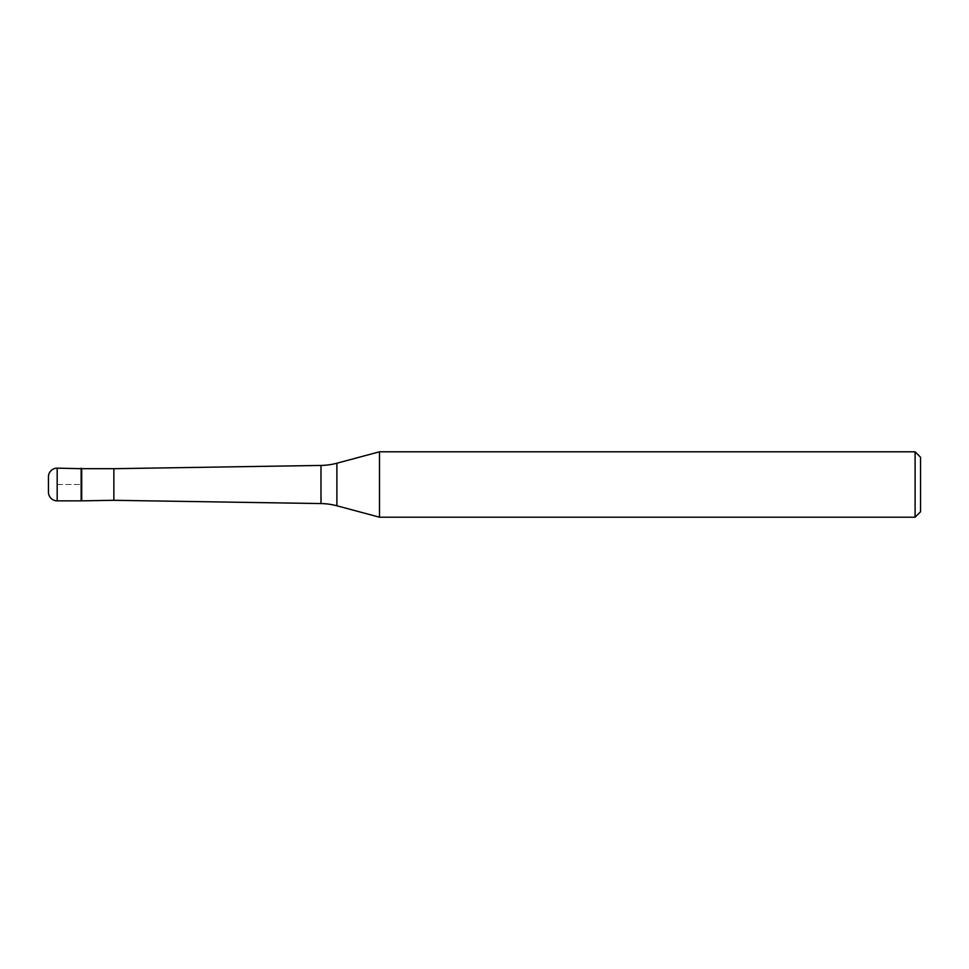 <?xml version="1.0" encoding="UTF-8"?>
<svg xmlns="http://www.w3.org/2000/svg" width="969" height="969" viewBox="0 0 969 969"><rect width="100%" height="100%" fill="white"/><g stroke="black" fill="none" stroke-linecap="round" stroke-linejoin="round"><path stroke-width="0.73" stroke-dasharray="4.84 3.63" d="M81.154 468.148L81.154 500.852L81.154 468.148M48.45 492.131L48.45 476.869M81.699 500.307L81.699 468.693M113.857 468.693L113.857 500.307M379.509 517.204L379.509 451.796M915.099 451.796L915.099 517.204M920.55 457.247L920.55 511.753M57.171 484.5L81.154 484.5L57.171 484.5M57.171 500.852L57.171 468.148M320.981 465.435L320.981 503.565M336.885 505.782L336.885 463.218"/><path stroke-width="1.45" d="M81.699 468.693L57.171 468.148L57.171 500.852L81.154 500.852L81.154 468.148L81.154 500.852L113.857 500.307L113.857 468.693L81.699 468.693L81.699 500.307M57.171 500.852A8.721 8.721 -0 0 1 48.45 492.131L48.45 476.869A8.721 8.721 180 0 1 57.171 468.148M113.857 500.307L320.981 503.565L320.981 465.435L113.857 468.693M320.981 503.565A65.407 65.407 0 0 1 336.885 505.782L379.509 517.204L915.099 517.204L915.099 451.796L379.509 451.796L379.509 517.204M320.981 465.435A65.407 65.407 0 0 0 336.885 463.218L336.885 505.782M379.509 451.796L336.885 463.218M915.099 517.204L920.55 511.753L920.55 457.247L915.099 451.796"/></g></svg>
